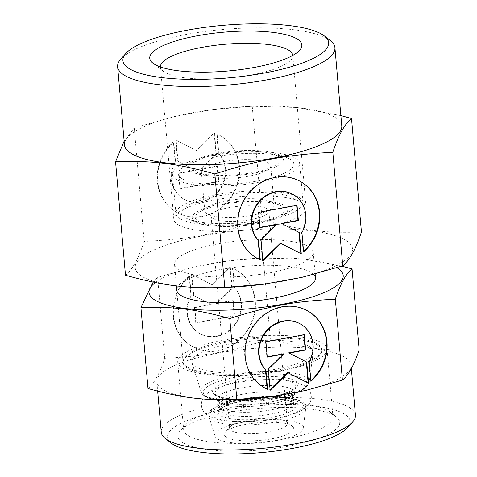 <?xml version="1.0" encoding="UTF-8"?>
<svg xmlns="http://www.w3.org/2000/svg" width="477" height="477" viewBox="0 0 477 477"><rect width="100%" height="100%" fill="white"/><g stroke="black" fill="none" stroke-linecap="round" stroke-linejoin="round"><path stroke-width="0.36" stroke-dasharray="2.38 1.79" d="M221.388 408.533A37.832 9.677 175 0 1 218.871 405.939A37.832 9.677 175 0 1 218.764 404.961A37.832 9.677 175 0 1 242.626 394.199A37.832 9.677 175 0 1 291.525 395.677A37.832 9.677 175 0 1 294.07 398.373A37.832 9.677 175 0 1 294.136 399.35A37.832 9.677 175 0 1 270.286 410.005A37.832 9.677 175 0 1 221.388 408.533M330.412 40.676A109.06 27.893 -5 0 0 327.377 38.661A109.06 27.893 -5 0 0 219.205 29.842A109.06 27.893 -5 0 0 120.86 59.011M341.77 125.904A109.06 27.893 -5 0 0 334.222 116.883A109.06 27.893 -5 0 0 248.046 106.466A109.06 27.893 -5 0 0 213.404 109.501A109.06 27.893 -5 0 0 124.473 144.919M340.87 115.601L297.093 107.48L252.232 106.276L212.891 109.567L175.286 116.334L134.252 127.902L124.145 141.109M263.596 284.238A109.06 27.893 -5 0 0 344.972 239.794A109.06 27.893 -5 0 0 204.007 235.543A109.06 27.893 -5 0 0 142.778 276.857A109.06 27.893 -5 0 0 228.954 287.267M125.487 275.253C132.236 269.899 138.467 258.623 144.179 241.416C189.81 239.078 217.566 233.986 262.159 219.79C300.641 230.385 323.996 233.259 361.441 232.001M317.008 344.829A69.612 17.804 -5 0 0 238.768 340.262A69.612 17.804 -5 0 0 183.132 362.723A69.612 17.804 -5 0 0 187.95 368.482A69.612 17.804 -5 0 0 266.196 373.05A69.612 17.804 -5 0 0 321.832 350.589A69.612 17.804 -5 0 0 317.008 344.829M308.404 246.496A69.612 17.804 -5 0 0 230.164 241.934A69.612 17.804 -5 0 0 174.528 264.395A69.612 17.804 -5 0 0 179.346 270.155A69.612 17.804 -5 0 0 257.592 274.716A69.612 17.804 -5 0 0 313.228 252.255A69.612 17.804 -5 0 0 308.404 246.496M308.941 346.308A60.913 15.574 -5 0 0 238.81 342.54A60.913 15.574 -5 0 0 191.969 362.83A60.913 15.574 -5 0 0 196.017 367.004A60.913 15.574 -5 0 0 262.803 371.219A60.913 15.574 -5 0 0 313.139 352.229A60.913 15.574 -5 0 0 308.941 346.308M292.24 389.363A39.174 10.017 -5 0 0 241.6 387.837A39.174 10.017 -5 0 0 217.005 399.994A39.174 10.017 -5 0 0 217.667 401.145A39.174 10.017 -5 0 0 219.611 402.677A39.174 10.017 -5 0 0 270.244 404.204A39.174 10.017 -5 0 0 294.488 394.425A39.174 10.017 -5 0 0 294.941 393.173A39.174 10.017 -5 0 0 292.24 389.363M300.176 423.975A44.391 11.353 -5 0 0 249.072 421.233A44.391 11.353 -5 0 0 214.936 436.02A44.391 11.353 -5 0 0 217.882 439.061A44.391 11.353 -5 0 0 266.554 442.131A44.391 11.353 -5 0 0 303.235 428.292A44.391 11.353 -5 0 0 300.176 423.975M231.655 430.862A29.008 7.417 -5 0 0 264.252 432.764A29.008 7.417 -5 0 0 287.434 423.403A29.008 7.417 -5 0 0 286.236 421.543A29.008 7.417 -5 0 0 285.431 421.006A29.008 7.417 -5 0 0 256.656 418.657A29.008 7.417 -5 0 0 230.504 426.414A29.008 7.417 -5 0 0 229.646 428.459A29.008 7.417 -5 0 0 231.655 430.862M226.766 437.433A34.809 8.902 -5 0 0 270.364 439.037A34.809 8.902 -5 0 0 292.264 426.247A34.809 8.902 -5 0 0 291.292 425.609A34.809 8.902 -5 0 0 256.769 422.789A34.809 8.902 -5 0 0 225.382 432.102A34.809 8.902 -5 0 0 226.766 437.433M213.082 218.555A29.008 7.417 -5 0 0 245.679 220.457A29.008 7.417 -5 0 0 268.861 211.102A29.008 7.417 -5 0 0 266.852 208.699A29.008 7.417 -5 0 0 234.255 206.797A29.008 7.417 -5 0 0 211.072 216.159A29.008 7.417 -5 0 0 213.082 218.555M160.487 66.983A66.392 16.981 -5 0 0 163.235 71.228A66.392 16.981 -5 0 0 165.084 72.456A66.392 16.981 -5 0 0 230.934 77.823A66.392 16.981 -5 0 0 290.803 60.066A66.392 16.981 -5 0 0 292.771 55.41M178.422 224.911A66.392 16.981 -5 0 0 253.048 229.264A66.392 16.981 -5 0 0 306.109 207.841A66.392 16.981 -5 0 0 301.512 202.349A66.392 16.981 -5 0 0 226.885 197.997A66.392 16.981 -5 0 0 173.825 219.414A66.392 16.981 -5 0 0 178.422 224.911M191.104 171.493A47.962 12.265 175 0 1 192.607 161.464A47.962 12.265 175 0 1 234.499 151.126A47.962 12.265 175 0 1 277.548 154.035A47.962 12.265 175 0 1 280.029 155.198A47.962 12.265 175 0 1 253.102 173.366A47.962 12.265 175 0 1 191.104 171.493M182.28 178.792A58.009 14.835 175 0 1 184.092 166.658A58.009 14.835 175 0 1 234.762 154.154A58.009 14.835 175 0 1 286.832 157.666A58.009 14.835 175 0 1 289.831 159.079A58.009 14.835 175 0 1 257.264 181.051A58.009 14.835 175 0 1 182.28 178.792M268.318 163.021A34.809 8.902 175 0 1 270.733 165.901A34.809 8.902 175 0 1 267.233 170.301A34.809 8.902 175 0 1 236.83 177.802A34.809 8.902 175 0 1 205.593 175.691A34.809 8.902 175 0 1 203.792 174.85A34.809 8.902 175 0 1 201.383 171.964A34.809 8.902 175 0 1 229.198 160.737A34.809 8.902 175 0 1 268.318 163.021M277.149 155.723A44.856 11.472 175 0 1 275.742 165.108A44.856 11.472 175 0 1 236.568 174.773A44.856 11.472 175 0 1 196.309 172.06A44.856 11.472 175 0 1 193.99 170.969A44.856 11.472 175 0 1 219.17 153.976A44.856 11.472 175 0 1 277.149 155.723M271.741 202.129A34.809 8.902 175 0 1 274.15 205.009A34.809 8.902 175 0 1 246.335 216.236A34.809 8.902 175 0 1 207.215 213.958A34.809 8.902 175 0 1 204.8 211.078A34.809 8.902 175 0 1 208.3 206.678A34.809 8.902 175 0 1 238.703 199.177A34.809 8.902 175 0 1 269.946 201.282A34.809 8.902 175 0 1 271.741 202.129M198.39 221.25A44.856 11.472 -5 0 0 256.364 222.997A44.856 11.472 -5 0 0 281.543 206.01A44.856 11.472 -5 0 0 279.224 204.919A44.856 11.472 -5 0 0 238.965 202.2A44.856 11.472 -5 0 0 199.791 211.871A44.856 11.472 -5 0 0 198.39 221.25M185.702 217.9A58.009 14.835 175 0 1 218.269 195.928A58.009 14.835 175 0 1 293.254 198.188A58.009 14.835 175 0 1 291.441 210.321A58.009 14.835 175 0 1 240.772 222.819A58.009 14.835 175 0 1 188.701 219.307A58.009 14.835 175 0 1 185.702 217.9M195.504 221.781A47.962 12.265 175 0 1 222.431 203.613A47.962 12.265 175 0 1 284.429 205.48A47.962 12.265 175 0 1 282.927 215.515A47.962 12.265 175 0 1 241.034 225.848A47.962 12.265 175 0 1 197.985 222.944A47.962 12.265 175 0 1 195.504 221.781M176.901 179.775A63.811 16.319 175 0 1 172.483 174.493A63.811 16.319 175 0 1 223.486 153.91A63.811 16.319 175 0 1 295.209 158.09A63.811 16.319 175 0 1 299.628 163.372A63.811 16.319 175 0 1 248.624 183.961A63.811 16.319 175 0 1 176.901 179.775M180.324 218.883A63.811 16.319 175 0 1 175.906 213.607A63.811 16.319 175 0 1 226.909 193.018A63.811 16.319 175 0 1 298.632 197.198A63.811 16.319 175 0 1 303.05 202.481A63.811 16.319 175 0 1 252.047 223.069A63.811 16.319 175 0 1 180.324 218.883M300.456 181.487A44.087 39.99 119.7 0 0 300.242 181.367A44.087 39.99 119.7 0 0 253.561 187.61A44.087 39.99 119.7 0 0 256.501 257.932A44.087 39.99 119.7 0 0 256.709 258.051M301.917 232.621L301.494 232.377L303.181 251.683A44.087 39.99 119.7 0 0 303.557 251.349M292.806 194.383A29.097 26.396 -60.3 0 1 298.572 198.975A29.097 26.396 -60.3 0 1 301.494 232.377M173.395 141.812A44.087 39.99 119.7 0 0 176.335 212.128A44.087 39.99 119.7 0 0 223.015 205.885A44.087 39.99 119.7 0 0 220.076 135.563A44.087 39.99 119.7 0 0 216.713 133.87L218.406 153.177A29.097 26.396 -60.3 0 1 218.889 190.335A29.097 26.396 -60.3 0 1 183.77 199.112A29.097 26.396 -60.3 0 1 178.004 194.521A29.097 26.396 -60.3 0 1 175.083 161.119L173.395 141.812L173.819 142.051L175.506 161.357A29.097 26.396 119.7 0 0 178.428 194.759A29.097 26.396 119.7 0 0 184.194 199.356A29.097 26.396 119.7 0 0 219.313 190.573A29.097 26.396 119.7 0 0 218.83 153.415L217.142 134.115A44.087 39.99 -60.3 0 1 220.499 135.808A44.087 39.99 -60.3 0 1 223.439 206.124A44.087 39.99 -60.3 0 1 176.758 212.372A44.087 39.99 -60.3 0 1 173.819 142.051M218.406 153.177L218.83 153.415M214.561 133.089L216.415 154.321L200.966 169.347L217.464 166.324L218.806 181.606L180.389 188.648L179.048 173.366L195.546 170.337L177.999 161.363L176.144 140.131L196.572 150.583L214.561 133.089L214.137 132.844L196.148 150.344L175.721 139.886L177.575 161.119L195.123 170.098L178.625 173.121L179.96 188.409L218.377 181.367L217.041 166.079L200.543 169.102L215.992 154.077L214.137 132.844M215.992 154.077L216.415 154.321M200.543 169.102L200.966 169.347M217.041 166.079L217.464 166.324M218.377 181.367L218.806 181.606M179.96 188.409L180.389 188.648M178.625 173.121L179.048 173.366M195.123 170.098L195.546 170.337M177.575 161.119L177.999 161.363M175.721 139.886L176.144 140.131M196.148 150.344L196.572 150.583M216.713 133.87L217.142 134.115M175.083 161.119L175.506 161.357M258.623 212.372L258.194 212.128L259.536 227.416L259.929 227.344M259.959 227.66L259.536 227.416M276.034 224.393L260.585 239.418L262.439 260.645L262.815 260.287M261.008 239.657L260.585 239.418M262.863 260.889L262.439 260.645M299.425 232.615L281.454 223.397M296.64 205.402L296.611 205.086L258.194 212.128M297.04 205.331L296.611 205.086M303.605 251.928L303.181 251.683M134.252 127.902L144.179 241.416M252.232 106.276L262.159 219.79M341.8 266.142L303.05 259.029L261.968 258.045L228.024 260.931L194.377 266.989L157.66 277.34L153.171 282.08M336.893 267.716A97.463 24.923 -5 0 0 336.464 267.466A97.463 24.923 -5 0 0 259.458 258.158A97.463 24.923 -5 0 0 228.501 260.865A97.463 24.923 -5 0 0 155.389 282.527M271.568 396.572A97.463 24.923 -5 0 0 351.036 364.923A97.463 24.923 -5 0 0 344.287 356.856A97.463 24.923 -5 0 0 234.744 350.47A97.463 24.923 -5 0 0 156.855 381.91A97.463 24.923 -5 0 0 163.605 389.977A97.463 24.923 -5 0 0 240.611 399.279M148.013 388.528C154.053 383.741 159.628 373.652 164.744 358.257C205.569 356.164 230.403 351.609 270.304 338.908C304.731 348.389 325.63 350.959 359.133 349.832M355.437 415.205A97.463 24.923 -5 0 0 348.687 407.137A97.463 24.923 -5 0 0 239.144 400.752A97.463 24.923 -5 0 0 161.256 432.192M347.435 427.756A91.662 23.439 -5 0 0 343.798 413.714A91.662 23.439 -5 0 0 228.99 409.493A91.662 23.439 -5 0 0 171.315 443.169M188.844 435.966A74.937 19.163 -5 0 0 273.065 440.879A74.937 19.163 -5 0 0 332.952 416.707A74.937 19.163 -5 0 0 329.851 411.889A74.937 19.163 -5 0 0 327.765 410.5A74.937 19.163 -5 0 0 253.442 404.442A74.937 19.163 -5 0 0 185.875 424.482A74.937 19.163 -5 0 0 183.657 429.765A74.937 19.163 -5 0 0 188.844 435.966M183.55 443.085A81.215 20.767 -5 0 0 285.276 446.824A81.215 20.767 -5 0 0 336.38 416.987A81.215 20.767 -5 0 0 334.121 415.485A81.215 20.767 -5 0 0 253.567 408.92A81.215 20.767 -5 0 0 180.33 430.642A81.215 20.767 -5 0 0 183.55 443.085M182.924 368.268A74.937 19.163 -5 0 0 267.144 373.181A74.937 19.163 -5 0 0 327.031 349.009A74.937 19.163 -5 0 0 321.844 342.808A74.937 19.163 -5 0 0 237.618 337.895A74.937 19.163 -5 0 0 177.73 362.067A74.937 19.163 -5 0 0 182.924 368.268M313.675 274.442A69.612 17.804 -5 0 0 310.652 272.194A69.612 17.804 -5 0 0 232.412 267.633A69.612 17.804 -5 0 0 176.776 290.094L183.132 362.723M187.855 367.368A69.612 17.804 -5 0 0 266.094 371.929A69.612 17.804 -5 0 0 321.731 349.468A69.612 17.804 -5 0 0 316.913 343.708A69.612 17.804 -5 0 0 238.667 339.147A69.612 17.804 -5 0 0 183.031 361.608A69.612 17.804 -5 0 0 187.855 367.368M307.748 310.915A44.087 39.99 119.7 0 0 307.534 310.795A44.087 39.99 119.7 0 0 260.853 317.038A44.087 39.99 119.7 0 0 263.793 387.36A44.087 39.99 119.7 0 0 264.008 387.479M309.209 362.049L308.786 361.804L310.473 381.111A44.087 39.99 119.7 0 0 310.849 380.777M300.099 323.811A29.097 26.396 -60.3 0 1 305.864 328.409A29.097 26.396 -60.3 0 1 308.786 361.804M189.172 276.088A44.087 39.99 119.7 0 0 192.112 346.403A44.087 39.99 119.7 0 0 238.792 340.161A44.087 39.99 119.7 0 0 235.853 269.839A44.087 39.99 119.7 0 0 232.49 268.146L234.183 287.452A29.097 26.396 -60.3 0 1 234.666 324.61A29.097 26.396 -60.3 0 1 199.547 333.387A29.097 26.396 -60.3 0 1 193.781 328.796A29.097 26.396 -60.3 0 1 190.86 295.394L189.172 276.088L189.596 276.326L191.283 295.633A29.097 26.396 119.7 0 0 194.205 329.035A29.097 26.396 119.7 0 0 199.97 333.632A29.097 26.396 119.7 0 0 235.089 324.849A29.097 26.396 119.7 0 0 234.606 287.691L232.919 268.39A44.087 39.99 -60.3 0 1 236.276 270.083A44.087 39.99 -60.3 0 1 239.215 340.399A44.087 39.99 -60.3 0 1 192.535 346.648A44.087 39.99 -60.3 0 1 189.596 276.326M234.183 287.452L234.606 287.691M230.337 267.364L232.192 288.597L216.743 303.622L233.241 300.599L234.583 315.881L196.166 322.923L194.825 307.641L211.323 304.612L193.775 295.639L191.921 274.406L212.348 284.858L230.337 267.364L229.914 267.12L211.925 284.62L191.498 274.162L193.352 295.394L210.9 304.374L194.401 307.397L195.737 322.685L234.159 315.643L232.818 300.355L216.319 303.378L231.768 288.352L229.914 267.12M231.768 288.352L232.192 288.597M216.319 303.378L216.743 303.622M232.818 300.355L233.241 300.599M234.159 315.643L234.583 315.881M195.737 322.685L196.166 322.923M194.401 307.397L194.825 307.641M210.9 304.374L211.323 304.612M193.352 295.394L193.775 295.639M191.498 274.162L191.921 274.406M211.925 284.62L212.348 284.858M232.49 268.146L232.919 268.39M190.86 295.394L191.283 295.633M265.916 341.8L265.492 341.556L266.828 356.844L267.227 356.772M267.251 357.088L266.828 356.844M283.326 353.821L267.877 368.846L269.738 390.079L270.107 389.715M268.301 369.091L267.877 368.846M270.161 390.317L269.738 390.079M306.3 361.828L288.746 352.825M306.717 362.049L306.294 361.804M303.932 334.83L303.909 334.514L265.492 341.556M304.332 334.759L303.909 334.514M310.897 381.356L310.473 381.111M157.66 277.34L164.744 358.257M263.221 257.985L270.304 338.908M270.316 414.173A36.872 9.427 -5 0 0 293.558 403.792A36.872 9.427 -5 0 0 291.018 400.209A36.872 9.427 -5 0 0 243.359 398.772A36.872 9.427 -5 0 0 220.213 410.208A36.872 9.427 -5 0 0 222.664 412.736A36.872 9.427 -5 0 0 270.316 414.173M239.496 401.694A48.726 12.462 -5 0 0 208.908 416.809A48.726 12.462 -5 0 0 212.146 420.154A48.726 12.462 -5 0 0 275.122 422.05A48.726 12.462 -5 0 0 305.835 408.33A48.726 12.462 -5 0 0 302.478 403.596A48.726 12.462 -5 0 0 239.496 401.694M305.489 376.931A54.396 13.911 -5 0 0 235.173 374.809A54.396 13.911 -5 0 0 201.026 391.683A54.396 13.911 -5 0 0 204.639 395.415A54.396 13.911 -5 0 0 274.949 397.532A54.396 13.911 -5 0 0 309.233 382.22A54.396 13.911 -5 0 0 305.489 376.931M274.275 398.832A52.13 13.332 -5 0 0 303.539 379.084A52.13 13.332 -5 0 0 236.163 377.057A52.13 13.332 -5 0 0 206.899 396.798A52.13 13.332 -5 0 0 274.275 398.832M239.555 378.994A42.841 10.953 -5 0 0 215.509 395.218A42.841 10.953 -5 0 0 270.876 396.888A42.841 10.953 -5 0 0 294.929 380.664A42.841 10.953 -5 0 0 239.555 378.994M217.768 396.608A40.569 10.375 -5 0 0 270.203 398.188A40.569 10.375 -5 0 0 295.776 386.764A40.569 10.375 -5 0 0 292.979 382.822A40.569 10.375 -5 0 0 240.539 381.236A40.569 10.375 -5 0 0 215.073 393.823A40.569 10.375 -5 0 0 217.768 396.608M242.763 400.996A39.138 10.011 -5 0 0 220.791 415.825A39.138 10.011 -5 0 0 271.383 417.345A39.138 10.011 -5 0 0 293.355 402.522A39.138 10.011 -5 0 0 242.763 400.996M300.134 401.282A46.454 11.877 -5 0 0 240.092 399.47A46.454 11.877 -5 0 0 214.012 417.065A46.454 11.877 -5 0 0 274.06 418.878A46.454 11.877 -5 0 0 300.134 401.282M294.136 399.35L293.558 403.792L290.851 401.729C282.724 398.033 260.454 397.711 242.99 401.044C233.301 402.91 226.486 405.122 222.544 407.692L220.654 409.278L220.213 410.208L218.871 405.939M303.235 428.292L305.858 407.155C305.077 404.24 303.575 402.332 301.363 401.431C298.632 399.923 294.822 398.754 289.921 397.931L279.111 396.786C266.339 396.16 253.263 397.043 239.865 399.422C230.689 401.121 223.284 403.274 217.655 405.891L212.116 409.236C210.089 410.506 208.944 412.647 208.682 415.658L214.936 436.02M201.431 405.486C202.165 414.018 210.691 419.211 227.01 421.054C241.911 422.616 257.86 421.912 274.865 418.931C297.076 414.859 312.489 407.501 311.231 395.88C310.527 391.319 308.261 387.932 304.439 385.702L296.3 382.298C291.375 380.956 285.526 380.091 278.753 379.716C265.409 379.036 251.761 379.942 237.796 382.429C228.095 384.2 220.088 386.561 213.779 389.518C205.062 393.626 200.948 398.945 201.431 405.486M294.07 398.373L295.287 400.513C297.302 398.689 265.361 394.056 240.933 399.547C234.684 400.71 229.425 402.063 225.156 403.62L217.935 407.28L218.764 404.961M213.404 109.501L212.891 109.567M248.046 106.466L250.83 106.341M174.528 264.395L176.407 285.866M313.139 352.229L309.233 382.22C307.373 389.351 295.794 394.902 274.496 398.879C253.275 402.505 234.362 403.017 217.745 400.43C203.631 397.699 201.98 394.068 201.026 391.683L191.969 362.83M294.941 393.173L295.776 386.764L293.307 389.405C289.008 392.285 281.454 394.765 270.656 396.84C254.718 399.577 240.301 400.102 227.398 398.414C216.319 396.792 214.698 393.716 215.073 393.823L217.005 399.994M286.236 421.543L292.264 426.247M268.861 211.102L287.434 423.403M292.771 55.386L306.109 207.841M290.803 60.066L299.568 50.335M192.607 161.464L184.092 166.658M277.548 154.035L286.832 157.666M267.233 170.301L275.742 165.108M205.593 175.691L196.309 172.06M274.15 205.009L270.733 165.901M175.906 213.607L172.483 174.493M294.488 394.425L293.379 395.069C289.503 397.484 282.283 399.732 271.729 401.813C254.748 404.693 239.639 405.223 226.402 403.411C219.933 402.033 216.928 401.181 217.375 400.853L217.667 401.145M256.501 257.932L256.924 258.17M184.194 199.356L183.77 199.112M176.758 212.372L176.335 212.128M220.499 135.808L220.076 135.563M300.242 181.367L300.665 181.606M303.05 202.481L299.628 163.372M282.927 215.515L291.441 210.321M197.985 222.944L188.701 219.307M208.3 206.678L199.791 211.871M269.946 201.282L279.224 204.919M204.8 211.078L201.383 171.964M163.235 71.228L152.914 63.167M160.487 66.959L173.825 219.414M211.072 216.159L229.646 428.459M230.504 426.414L225.382 432.102M313.228 252.255L315.136 274.06M321.731 349.468L321.832 350.589M228.501 260.865L228.024 260.931M259.458 258.158L261.968 258.045M156.855 381.91L157.666 391.14M329.851 411.889L336.38 416.987M327.031 349.009L332.952 416.707M263.793 387.36L264.216 387.598M199.97 333.632L199.547 333.387M192.535 346.648L192.112 346.403M236.276 270.083L235.853 269.839M307.534 310.795L307.963 311.04M176.776 290.094L183.031 361.608M177.73 362.067L183.657 429.765M185.875 424.482L180.33 430.642M351.036 364.923L351.346 368.482"/><path stroke-width="0.72" d="M125.976 53.329L120.86 59.011A109.06 27.893 -5 0 0 117.634 66.702A109.06 27.893 -5 0 0 125.183 75.724A109.06 27.893 -5 0 0 247.766 82.879A109.06 27.893 -5 0 0 334.926 47.688A109.06 27.893 -5 0 0 330.412 40.676L324.384 35.972A103.259 26.408 -5 0 0 321.51 34.064A103.259 26.408 -5 0 0 219.092 25.71A103.259 26.408 -5 0 0 125.976 53.329A103.259 26.408 -5 0 0 130.072 69.153A103.259 26.408 -5 0 0 259.41 73.905A103.259 26.408 -5 0 0 324.384 35.972M117.634 66.702L124.473 144.919A109.06 27.893 -5 0 0 132.028 153.946A109.06 27.893 -5 0 0 254.611 161.095A109.06 27.893 -5 0 0 341.77 125.904L334.926 47.688M124.145 141.109L115.559 161.739C153.004 160.475 176.359 163.349 214.841 173.944C259.434 159.747 287.19 154.661 332.821 152.318C338.533 135.116 344.764 123.835 351.513 118.487L340.87 115.601M292.771 55.41A66.392 16.981 -5 0 0 292.771 55.386A66.392 16.981 -5 0 0 288.174 49.888A66.392 16.981 -5 0 0 213.547 45.536A66.392 16.981 -5 0 0 160.487 66.959A66.392 16.981 -5 0 0 160.487 66.983M155.037 64.574A76.326 19.521 -5 0 0 230.743 70.751A76.326 19.521 -5 0 0 299.568 50.335A76.326 19.521 -5 0 0 296.545 38.637A76.326 19.521 -5 0 0 200.942 35.125A76.326 19.521 -5 0 0 152.914 63.167A76.326 19.521 -5 0 0 155.037 64.574M256.709 258.051A44.087 39.99 119.7 0 0 259.858 259.625L258.17 240.319A29.097 26.396 -60.3 0 1 257.687 203.16A29.097 26.396 -60.3 0 1 292.806 194.383L293.23 194.622A29.097 26.396 119.7 0 0 258.111 203.405A29.097 26.396 119.7 0 0 258.594 240.563L260.287 259.87L259.858 259.625M260.287 259.87A44.087 39.99 -60.3 0 1 256.924 258.17A44.087 39.99 -60.3 0 1 253.985 187.855A44.087 39.99 -60.3 0 1 300.665 181.606A44.087 39.99 -60.3 0 1 303.605 251.928L301.917 232.621A29.097 26.396 119.7 0 0 298.996 199.219A29.097 26.396 119.7 0 0 293.23 194.622M259.959 227.66L258.623 212.372L297.04 205.331L298.375 220.612L281.877 223.641L299.425 232.615L301.279 253.847L280.852 243.395L262.863 260.889L261.008 239.657L276.457 224.631L259.959 227.66M259.929 227.344L276.034 224.393L276.457 224.631M262.815 260.287L280.428 243.151L300.856 253.603L299.001 232.4M280.852 243.395L280.428 243.151M301.279 253.847L300.856 253.603M281.877 223.641L281.454 223.397L297.952 220.374L296.64 205.402M298.375 220.612L297.952 220.374M258.594 240.563L258.17 240.319M303.557 251.349A44.087 39.99 119.7 0 0 300.456 181.487M351.513 118.487L361.441 232.001C355.729 249.209 349.498 260.484 342.748 265.832L301.714 277.399L264.109 284.173L224.768 287.458C187.324 288.722 163.969 285.848 125.487 275.253L115.559 161.739M332.821 152.318L342.748 265.832M214.841 173.944L224.768 287.458M226.17 287.398L228.954 287.267A109.06 27.893 -5 0 0 263.596 284.238L264.109 284.173M153.171 282.08L140.936 307.611C174.439 306.484 195.337 309.054 229.771 318.535C269.672 305.829 294.5 301.279 335.331 299.186C340.441 283.791 346.016 273.697 352.056 268.915L341.8 266.142M155.389 282.527A97.463 24.923 -5 0 0 155.782 300.588A97.463 24.923 -5 0 0 281.203 304.481A97.463 24.923 -5 0 0 336.893 267.716M157.666 391.14L161.256 432.192A97.463 24.923 -5 0 0 165.286 438.458A97.463 24.923 -5 0 0 168.005 440.259A97.463 24.923 -5 0 0 264.669 448.141A97.463 24.923 -5 0 0 352.551 422.073A97.463 24.923 -5 0 0 355.437 415.205L351.346 368.482M165.286 438.458L171.315 443.169A91.662 23.439 -5 0 0 173.872 444.862A91.662 23.439 -5 0 0 264.783 452.274A91.662 23.439 -5 0 0 347.435 427.756L352.551 422.073M176.407 285.866L176.776 290.094A69.612 17.804 -5 0 0 181.594 295.853A69.612 17.804 -5 0 0 259.84 300.415A69.612 17.804 -5 0 0 315.476 277.96A69.612 17.804 -5 0 0 313.675 274.442M264.008 387.479A44.087 39.99 119.7 0 0 267.156 389.053L265.462 369.747A29.097 26.396 -60.3 0 1 264.985 332.588A29.097 26.396 -60.3 0 1 300.099 323.811L300.522 324.056A29.097 26.396 119.7 0 0 265.409 332.833A29.097 26.396 119.7 0 0 265.892 369.991L267.579 389.298L267.156 389.053M267.579 389.298A44.087 39.99 -60.3 0 1 264.216 387.598A44.087 39.99 -60.3 0 1 261.277 317.283A44.087 39.99 -60.3 0 1 307.963 311.04A44.087 39.99 -60.3 0 1 310.897 381.356L309.209 362.049A29.097 26.396 119.7 0 0 306.288 328.647A29.097 26.396 119.7 0 0 300.522 324.056M267.251 357.088L265.916 341.8L304.332 334.759L305.668 350.046L289.169 353.069L306.717 362.049L308.577 383.275L288.144 372.823L270.161 390.317L268.301 369.091L283.749 354.059L267.251 357.088M267.227 356.772L283.326 353.821L283.749 354.059M270.107 389.715L287.72 372.585L308.154 383.037L306.3 361.828M288.144 372.823L287.72 372.585M308.577 383.275L308.154 383.037M289.169 353.069L288.746 352.825L305.244 349.802L303.932 334.83M305.668 350.046L305.244 349.802M265.892 369.991L265.462 369.747M310.849 380.777A44.087 39.99 119.7 0 0 307.748 310.915M352.056 268.915L359.133 349.832C354.023 365.227 348.448 375.316 342.408 380.103L305.691 390.454L272.045 396.512L236.848 399.452C203.345 400.579 182.447 398.009 148.013 388.528L140.936 307.611M335.331 299.186L342.408 380.103M229.771 318.535L236.848 399.452M238.101 399.398L240.611 399.279A97.463 24.923 -5 0 0 271.568 396.572L272.045 396.512M315.136 274.06L315.476 277.96"/></g></svg>
